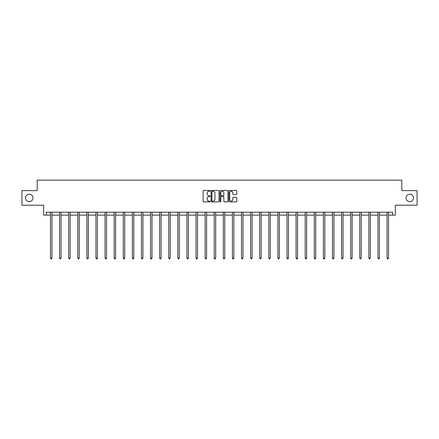 <?xml version="1.0" encoding="UTF-8"?>
<svg xmlns="http://www.w3.org/2000/svg" width="439" height="439" viewBox="0 0 439 439"><rect width="100%" height="100%" fill="white"/><g stroke="black" fill="none" stroke-linecap="round" stroke-linejoin="round"><path stroke-width="0.66" d="M406.031 197.918A3.731 3.731 0 0 0 409.763 201.649A3.731 3.731 0 0 0 413.494 197.918A3.731 3.731 0 0 0 409.763 194.186A3.731 3.731 0 0 0 406.031 197.918M25.506 197.918A3.731 3.731 0 0 0 29.237 201.649A3.731 3.731 0 0 0 32.969 197.918A3.731 3.731 0 0 0 29.237 194.186A3.731 3.731 0 0 0 25.506 197.918M210.171 190.85A0.401 0.401 0 0 0 209.771 190.449L203.691 190.449A0.571 0.571 0 0 0 203.114 191.02L203.114 201.32A0.571 0.571 0 0 0 203.691 201.896L209.771 201.896A0.401 0.401 0 0 0 210.171 201.496A0.401 0.401 0 0 0 209.771 201.095L208.986 201.095A1.833 1.833 0 0 1 207.153 199.262L207.153 198.401A1.833 1.833 0 0 1 208.986 196.573L209.771 196.573A0.401 0.401 0 0 0 210.171 196.173A0.401 0.401 0 0 0 209.771 195.772L208.986 195.772A1.833 1.833 0 0 1 207.153 193.939L207.153 193.078A1.833 1.833 0 0 1 208.986 191.25L209.771 191.25A0.401 0.401 0 0 0 210.171 190.85M46.293 215.121L46.293 212.207L392.707 212.207L392.707 215.121L395.358 215.121L395.358 205.211L417.05 205.211L417.05 190.63L401.8 190.63L401.8 180.138L37.2 180.138L37.2 190.63L21.95 190.63L21.95 205.211L43.642 205.211L43.642 215.121L50.49 215.121M236.226 194.482A0.571 0.571 0 0 0 236.797 193.912L236.797 191.02A0.571 0.571 0 0 0 236.226 190.449L229.471 190.449A0.571 0.571 0 0 0 228.9 191.02L228.9 201.32A0.571 0.571 0 0 0 229.471 201.896L236.226 201.896A0.571 0.571 0 0 0 236.797 201.32L236.797 197.83A0.571 0.571 0 0 0 236.226 197.259L233.334 197.259A0.571 0.571 0 0 0 232.763 197.83L232.763 199.564A1.531 1.531 0 0 1 231.232 201.095A1.531 1.531 0 0 1 229.701 199.564L229.701 192.781A1.531 1.531 0 0 1 231.232 191.25A1.531 1.531 0 0 1 232.763 192.781L232.763 193.912A0.571 0.571 0 0 0 233.334 194.482L236.226 194.482M219.001 191.02A0.571 0.571 0 0 0 218.424 190.449L211.675 190.449A0.571 0.571 0 0 0 211.099 191.02L211.099 201.32A0.571 0.571 0 0 0 211.675 201.896L218.424 201.896A0.571 0.571 0 0 0 219.001 201.32L219.001 191.02M220.576 190.449L227.325 190.449A0.571 0.571 0 0 1 227.901 191.02L227.901 201.32A0.571 0.571 0 0 1 227.325 201.896L224.439 201.896A0.571 0.571 0 0 1 223.863 201.32L223.863 197.144A0.571 0.571 0 0 0 223.292 196.573L221.377 196.573A0.571 0.571 0 0 0 220.801 197.144L220.801 201.496A0.401 0.401 0 0 1 220.4 201.896A0.401 0.401 0 0 1 219.999 201.496L219.999 191.02A0.571 0.571 0 0 1 220.576 190.449M51.95 215.121L59.589 215.121M61.048 215.121L68.687 215.121M70.141 215.121L77.78 215.121M79.239 215.121L86.878 215.121M88.332 215.121L95.971 215.121M97.431 215.121L105.069 215.121M106.529 215.121L114.167 215.121M115.622 215.121L123.26 215.121M124.72 215.121L132.358 215.121M133.813 215.121L141.451 215.121M142.911 215.121L150.55 215.121M152.009 215.121L159.648 215.121M161.102 215.121L168.741 215.121M170.2 215.121L177.839 215.121M179.299 215.121L186.937 215.121M188.391 215.121L196.03 215.121M197.49 215.121L205.128 215.121M206.582 215.121L214.221 215.121M215.681 215.121L223.319 215.121M224.779 215.121L232.418 215.121M233.872 215.121L241.51 215.121M242.97 215.121L250.609 215.121M252.063 215.121L259.701 215.121M261.161 215.121L268.8 215.121M270.259 215.121L277.898 215.121M279.352 215.121L286.991 215.121M288.45 215.121L296.089 215.121M297.549 215.121L305.187 215.121M306.641 215.121L314.28 215.121M315.74 215.121L323.378 215.121M324.833 215.121L332.471 215.121M333.931 215.121L341.569 215.121M343.029 215.121L350.668 215.121M352.122 215.121L359.76 215.121M361.22 215.121L368.859 215.121M370.313 215.121L377.952 215.121M379.411 215.121L387.05 215.121M388.51 215.121L392.707 215.121M212.3 191.25A0.401 0.401 0 0 0 211.9 191.651L211.9 200.694A0.401 0.401 0 0 0 212.3 201.095L213.134 201.095A1.833 1.833 0 0 0 214.962 199.262L214.962 193.078A1.833 1.833 0 0 0 213.134 191.25L212.3 191.25M223.863 192.809A1.531 1.531 0 0 0 222.332 191.278A1.531 1.531 0 0 0 220.801 192.809L220.801 195.196A0.571 0.571 0 0 0 221.377 195.772L223.292 195.772A0.571 0.571 0 0 0 223.863 195.196L223.863 192.809M52.027 212.207L51.994 212.289A0.582 0.582 0 0 0 51.95 212.509L51.95 258.105L50.49 258.105L50.49 212.509A0.582 0.582 0 0 0 50.452 212.289L50.414 212.207M51.95 258.105L51.511 258.862L50.929 258.862L50.49 258.105M61.125 212.207L61.087 212.289A0.582 0.582 0 0 0 61.048 212.509L61.048 258.105L59.589 258.105L59.589 212.509A0.582 0.582 0 0 0 59.545 212.289L59.512 212.207M61.048 258.105L60.609 258.862L60.028 258.862L59.589 258.105M70.218 212.207L70.185 212.289A0.582 0.582 0 0 0 70.141 212.509L70.141 258.105L68.687 258.105L68.687 212.509A0.582 0.582 0 0 0 68.643 212.289L68.61 212.207M70.141 258.105L69.702 258.862L69.121 258.862L68.687 258.105M79.316 212.207L79.278 212.289A0.582 0.582 0 0 0 79.239 212.509L79.239 258.105L77.78 258.105L77.78 212.509A0.582 0.582 0 0 0 77.736 212.289L77.703 212.207M79.239 258.105L78.8 258.862L78.219 258.862L77.78 258.105M88.409 212.207L88.376 212.289A0.582 0.582 0 0 0 88.332 212.509L88.332 258.105L86.878 258.105L86.878 212.509A0.582 0.582 0 0 0 86.834 212.289L86.801 212.207M88.332 258.105L87.899 258.862L87.312 258.862L86.878 258.105M97.507 212.207L97.474 212.289A0.582 0.582 0 0 0 97.431 212.509L97.431 258.105L95.971 258.105L95.971 212.509A0.582 0.582 0 0 0 95.932 212.289L95.894 212.207M97.431 258.105L96.992 258.862L96.41 258.862L95.971 258.105M106.606 212.207L106.567 212.289A0.582 0.582 0 0 0 106.529 212.509L106.529 258.105L105.069 258.105L105.069 212.509A0.582 0.582 0 0 0 105.025 212.289L104.992 212.207M106.529 258.105L106.09 258.862L105.508 258.862L105.069 258.105M115.698 212.207L115.666 212.289A0.582 0.582 0 0 0 115.622 212.509L115.622 258.105L114.167 258.105L114.167 212.509A0.582 0.582 0 0 0 114.124 212.289L114.091 212.207M115.622 258.105L115.188 258.862L114.601 258.862L114.167 258.105M124.797 212.207L124.764 212.289A0.582 0.582 0 0 0 124.72 212.509L124.72 258.105L123.26 258.105L123.26 212.509A0.582 0.582 0 0 0 123.222 212.289L123.183 212.207M124.72 258.105L124.281 258.862L123.699 258.862L123.26 258.105M133.89 212.207L133.857 212.289A0.582 0.582 0 0 0 133.813 212.509L133.813 258.105L132.358 258.105L132.358 212.509A0.582 0.582 0 0 0 132.315 212.289L132.282 212.207M133.813 258.105L133.379 258.862L132.797 258.862L132.358 258.105M142.988 212.207L142.955 212.289A0.582 0.582 0 0 0 142.911 212.509L142.911 258.105L141.451 258.105L141.451 212.509A0.582 0.582 0 0 0 141.413 212.289L141.374 212.207M142.911 258.105L142.472 258.862L141.89 258.862L141.451 258.105M152.086 212.207L152.048 212.289A0.582 0.582 0 0 0 152.009 212.509L152.009 258.105L150.55 258.105L150.55 212.509A0.582 0.582 0 0 0 150.506 212.289L150.473 212.207M152.009 258.105L151.57 258.862L150.989 258.862L150.55 258.105M161.179 212.207L161.146 212.289A0.582 0.582 0 0 0 161.102 212.509L161.102 258.105L159.648 258.105L159.648 212.509A0.582 0.582 0 0 0 159.604 212.289L159.571 212.207M161.102 258.105L160.669 258.862L160.081 258.862L159.648 258.105M170.277 212.207L170.244 212.289A0.582 0.582 0 0 0 170.2 212.509L170.2 258.105L168.741 258.105L168.741 212.509A0.582 0.582 0 0 0 168.702 212.289L168.664 212.207M170.2 258.105L169.761 258.862L169.18 258.862L168.741 258.105M179.375 212.207L179.337 212.289A0.582 0.582 0 0 0 179.299 212.509L179.299 258.105L177.839 258.105L177.839 212.509A0.582 0.582 0 0 0 177.795 212.289L177.762 212.207M179.299 258.105L178.86 258.862L178.278 258.862L177.839 258.105M188.468 212.207L188.435 212.289A0.582 0.582 0 0 0 188.391 212.509L188.391 258.105L186.937 258.105L186.937 212.509A0.582 0.582 0 0 0 186.893 212.289L186.86 212.207M188.391 258.105L187.952 258.862L187.371 258.862L186.937 258.105M197.566 212.207L197.528 212.289A0.582 0.582 0 0 0 197.49 212.509L197.49 258.105L196.03 258.105L196.03 212.509A0.582 0.582 0 0 0 195.986 212.289L195.953 212.207M197.49 258.105L197.051 258.862L196.469 258.862L196.03 258.105M206.659 212.207L206.626 212.289A0.582 0.582 0 0 0 206.582 212.509L206.582 258.105L205.128 258.105L205.128 212.509A0.582 0.582 0 0 0 205.084 212.289L205.051 212.207M206.582 258.105L206.149 258.862L205.562 258.862L205.128 258.105M215.758 212.207L215.725 212.289A0.582 0.582 0 0 0 215.681 212.509L215.681 258.105L214.221 258.105L214.221 212.509A0.582 0.582 0 0 0 214.183 212.289L214.144 212.207M215.681 258.105L215.242 258.862L214.66 258.862L214.221 258.105M224.856 212.207L224.817 212.289A0.582 0.582 0 0 0 224.779 212.509L224.779 258.105L223.319 258.105L223.319 212.509A0.582 0.582 0 0 0 223.275 212.289L223.242 212.207M224.779 258.105L224.34 258.862L223.758 258.862L223.319 258.105M233.949 212.207L233.916 212.289A0.582 0.582 0 0 0 233.872 212.509L233.872 258.105L232.418 258.105L232.418 212.509A0.582 0.582 0 0 0 232.374 212.289L232.341 212.207M233.872 258.105L233.438 258.862L232.851 258.862L232.418 258.105M243.047 212.207L243.014 212.289A0.582 0.582 0 0 0 242.97 212.509L242.97 258.105L241.51 258.105L241.51 212.509A0.582 0.582 0 0 0 241.472 212.289L241.434 212.207M242.97 258.105L242.531 258.862L241.949 258.862L241.51 258.105M252.14 212.207L252.107 212.289A0.582 0.582 0 0 0 252.063 212.509L252.063 258.105L250.609 258.105L250.609 212.509A0.582 0.582 0 0 0 250.565 212.289L250.532 212.207M252.063 258.105L251.629 258.862L251.048 258.862L250.609 258.105M261.238 212.207L261.205 212.289A0.582 0.582 0 0 0 261.161 212.509L261.161 258.105L259.701 258.105L259.701 212.509A0.582 0.582 0 0 0 259.663 212.289L259.625 212.207M261.161 258.105L260.722 258.862L260.14 258.862L259.701 258.105M270.336 212.207L270.298 212.289A0.582 0.582 0 0 0 270.259 212.509L270.259 258.105L268.8 258.105L268.8 212.509A0.582 0.582 0 0 0 268.756 212.289L268.723 212.207M270.259 258.105L269.82 258.862L269.239 258.862L268.8 258.105M279.429 212.207L279.396 212.289A0.582 0.582 0 0 0 279.352 212.509L279.352 258.105L277.898 258.105L277.898 212.509A0.582 0.582 0 0 0 277.854 212.289L277.821 212.207M279.352 258.105L278.919 258.862L278.331 258.862L277.898 258.105M288.527 212.207L288.494 212.289A0.582 0.582 0 0 0 288.45 212.509L288.45 258.105L286.991 258.105L286.991 212.509A0.582 0.582 0 0 0 286.952 212.289L286.914 212.207M288.45 258.105L288.011 258.862L287.43 258.862L286.991 258.105M297.626 212.207L297.587 212.289A0.582 0.582 0 0 0 297.549 212.509L297.549 258.105L296.089 258.105L296.089 212.509A0.582 0.582 0 0 0 296.045 212.289L296.012 212.207M297.549 258.105L297.11 258.862L296.528 258.862L296.089 258.105M306.718 212.207L306.685 212.289A0.582 0.582 0 0 0 306.641 212.509L306.641 258.105L305.187 258.105L305.187 212.509A0.582 0.582 0 0 0 305.143 212.289L305.11 212.207M306.641 258.105L306.202 258.862L305.621 258.862L305.187 258.105M315.817 212.207L315.778 212.289A0.582 0.582 0 0 0 315.74 212.509L315.74 258.105L314.28 258.105L314.28 212.509A0.582 0.582 0 0 0 314.236 212.289L314.203 212.207M315.74 258.105L315.301 258.862L314.719 258.862L314.28 258.105M324.909 212.207L324.876 212.289A0.582 0.582 0 0 0 324.833 212.509L324.833 258.105L323.378 258.105L323.378 212.509A0.582 0.582 0 0 0 323.334 212.289L323.302 212.207M324.833 258.105L324.399 258.862L323.812 258.862L323.378 258.105M334.008 212.207L333.975 212.289A0.582 0.582 0 0 0 333.931 212.509L333.931 258.105L332.471 258.105L332.471 212.509A0.582 0.582 0 0 0 332.433 212.289L332.394 212.207M333.931 258.105L333.492 258.862L332.91 258.862L332.471 258.105M343.106 212.207L343.068 212.289A0.582 0.582 0 0 0 343.029 212.509L343.029 258.105L341.569 258.105L341.569 212.509A0.582 0.582 0 0 0 341.526 212.289L341.493 212.207M343.029 258.105L342.59 258.862L342.008 258.862L341.569 258.105M352.199 212.207L352.166 212.289A0.582 0.582 0 0 0 352.122 212.509L352.122 258.105L350.668 258.105L350.668 212.509A0.582 0.582 0 0 0 350.624 212.289L350.591 212.207M352.122 258.105L351.688 258.862L351.101 258.862L350.668 258.105M361.297 212.207L361.264 212.289A0.582 0.582 0 0 0 361.22 212.509L361.22 258.105L359.76 258.105L359.76 212.509A0.582 0.582 0 0 0 359.722 212.289L359.684 212.207M361.22 258.105L360.781 258.862L360.199 258.862L359.76 258.105M370.39 212.207L370.357 212.289A0.582 0.582 0 0 0 370.313 212.509L370.313 258.105L368.859 258.105L368.859 212.509A0.582 0.582 0 0 0 368.815 212.289L368.782 212.207M370.313 258.105L369.879 258.862L369.298 258.862L368.859 258.105M379.488 212.207L379.455 212.289A0.582 0.582 0 0 0 379.411 212.509L379.411 258.105L377.952 258.105L377.952 212.509A0.582 0.582 0 0 0 377.913 212.289L377.875 212.207M379.411 258.105L378.972 258.862L378.391 258.862L377.952 258.105M388.586 212.207L388.548 212.289A0.582 0.582 0 0 0 388.51 212.509L388.51 258.105L387.05 258.105L387.05 212.509A0.582 0.582 0 0 0 387.006 212.289L386.973 212.207M388.51 258.105L388.071 258.862L387.489 258.862L387.05 258.105"/></g></svg>
